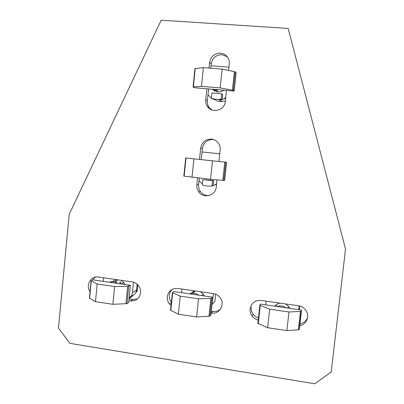 <?xml version="1.0" encoding="UTF-8"?>
<svg xmlns="http://www.w3.org/2000/svg" width="404" height="404" viewBox="0 0 404 404"><rect width="100%" height="100%" fill="white"/><g stroke="black" fill="none" stroke-linecap="round" stroke-linejoin="round"><path stroke-width="0.61" d="M129.017 298.889L132.886 299.465L137.466 298.93M90.036 291.744C85.385 285.381 90.85 275.609 98.308 277.023L132.28 281.901C134.734 282.295 136.774 283.482 138.41 285.471C140.082 287.648 140.809 290.092 140.582 292.809C139.431 298.521 136.027 301.248 130.371 300.985L128.831 300.753M258.222 320.064C255.707 319.463 253.662 318.125 252.086 316.049C250.525 313.868 249.869 311.474 250.116 308.863C251.364 302.965 255.035 300.152 261.13 300.414L298.546 305.793C301.561 306.283 303.98 307.772 305.788 310.257C310.035 315.908 306.616 324.634 299.768 325.71M251.227 307.191C250.985 309.772 251.636 312.135 253.177 314.287L255.515 316.59L258.444 318.044M199.495 159.444L200.682 148.071C201.884 142.117 205.474 139.127 211.438 139.107C214.388 139.456 216.731 140.855 218.478 143.304C219.832 145.339 220.392 147.591 220.165 150.051L218.953 161.489M213.847 139.663L213.029 139.547C207.136 139.567 203.591 142.521 202.399 148.399L201.227 159.625M209.019 68.064L209.6 62.489C210.822 56.439 214.443 53.328 220.468 53.151C223.569 53.449 225.993 54.894 227.75 57.484C228.987 59.449 229.492 61.62 229.265 63.989L228.588 70.382M227.295 56.838L221.953 54.666C216.004 54.838 212.428 57.908 211.221 63.883L210.772 68.2M171.043 305.671L169.453 304.055C167.791 301.869 167.074 299.425 167.312 296.723C168.473 290.961 171.963 288.204 177.765 288.441L213.398 293.556C216.11 293.996 218.332 295.324 220.059 297.546C225.457 304.131 219.478 314.696 211.317 313.08L211.141 313.055M172.367 289.294C170.665 290.885 169.68 292.87 169.402 295.243C169.175 297.829 169.837 300.187 171.392 302.308M95.299 277.119L92.501 280.154M299.98 323.856C303.737 323.104 306.277 320.958 307.596 317.408M199.293 178.139L198.611 184.684C198.384 187.188 198.98 189.466 200.409 191.521C202.566 194.344 205.394 195.693 208.903 195.556M208.605 88.93L207.383 100.647C207.161 103.05 207.701 105.247 209.004 107.232L211.807 109.959M211.343 311.151L212.898 311.383C215.751 311.752 218.266 311.019 220.427 309.186M288.168 28.437L345.531 249.031L288.168 28.437L161.181 20.2L69.22 214.266L58.469 328.008L69.836 343.339L314.868 383.8L331.219 371.922L345.531 249.031M216.999 179.937L216.256 186.991C215.721 195.743 203.374 199.021 198.672 191.733C197.228 189.653 196.622 187.345 196.849 184.81L197.566 177.947M226.472 90.43L225.306 101.424C224.755 110.449 211.933 113.943 207.363 106.388C206.045 104.378 205.495 102.151 205.722 99.712L206.863 88.784M218.463 89.759C216.211 90.41 214.049 90.228 211.984 89.213M215.852 90.142L218.241 91.935M214.458 90.026L215.499 91.294M223.907 90.213C220.074 92.673 216.448 92.486 213.024 89.658M207.994 94.773L211.373 98.228M228.932 67.165L211.019 65.786M221.735 93.809L211.923 92.971L211.368 98.283L213.918 99.031L218.493 99.429L221.175 99.137L221.735 93.809L222.715 94.48L222.16 99.743L225.725 97.495M211.842 98.566L212.393 98.894M225.356 100.96L221.902 101.555L217.468 101.172L214.933 99.647M222.16 99.743L219.498 100.056L218.493 99.429M222.155 99.763L221.175 99.137M211.368 98.283L212.428 98.919M194.228 87.724L234.179 91.077L232.421 90.142L220.16 87.926L201.439 86.36L193.041 86.916L194.228 87.724M194.925 68.66L203.384 67.625L222.144 69.089L235.285 71.836L236.133 72.675L234.179 91.077M222.144 69.089L220.16 87.926M203.384 67.625L201.439 86.36M199.041 180.578L202.384 184.078M219.766 153.788L202.025 151.98M202.853 179.634L202.303 184.875L204.828 185.678L209.363 186.188L212.014 185.966L212.57 180.709L202.853 179.634L213.62 180.659L213.07 185.85L216.6 183.719M213.07 185.85L212.014 185.966M212.57 180.709L213.62 180.659M183.84 176.124L185.709 158.004L226.599 162.302L224.669 180.452L210.534 179.376L183.84 176.099M212.489 160.807L210.534 179.376M193.91 158.858L191.991 177.331M276.725 306.454C279.906 305.318 282.916 305.752 285.764 307.762M276.775 304.283L275.74 306.313M274.725 306.166L276.937 304.182L279.73 303.091M285.583 303.929L288.89 306.793L289.779 308.343M266.221 301.147L265.812 304.874M298.819 309.651L299.243 305.914M299.758 306.04L299.339 309.727M301.546 310.045L260.429 304.096L259.777 305.151L269.68 309.171L288.971 311.984L300.475 311.388L301.233 311.166L301.546 310.045L299.48 328.26L299.147 329.533L298.389 329.795L286.87 330.624L267.62 327.715L257.777 323.306M288.971 311.984L286.87 330.624M269.68 309.171L267.62 327.715M189.981 293.895C193.001 292.774 195.869 293.193 198.581 295.142M195.087 290.925L193.203 293.269M193.142 291.451L192.062 293.344M190.158 293.829L194.844 290.89M200.414 291.693L203.358 294.178L204.424 295.986M181.982 289.047L181.603 292.683M211.908 305.828L213.418 293.562M215.64 294.157L214.847 301.591L212.287 304.192M212.827 297.203L173.745 291.547L172.387 292.653L180.24 296.127L198.551 298.798L210.883 298.379L211.802 298.192L212.827 297.203L210.933 314.979L209.898 316.105L196.637 316.978L178.361 314.211L170.574 310.211M198.551 298.798L196.637 316.978M180.24 296.127L178.361 314.211M109.317 282.219C112.186 281.113 114.918 281.507 117.508 283.406M117.66 279.8L115.761 282.34M116.403 279.624L114.857 281.987M137.769 284.744L137.087 291.521L136.067 292.112M119.847 283.744L119.837 282.229M111.292 282.507L115.812 279.538M121.129 280.3L123.745 282.467L124.967 284.482M103.54 277.775L103.192 281.33M129.134 297.748L129.997 297.081C131.436 295.92 132.27 294.385 132.492 292.476L133.522 282.169M137.158 284.169L136.512 290.547L135.784 292.698L134.391 294.445L129.048 298.612M120.811 283.881L120.715 281.8M130.376 285.269L93.147 279.876L91.092 280.866L97.197 284.017L114.62 286.557L127.664 286.3L130.376 285.269L128.644 302.631L126.987 303.636L112.868 304.308L95.48 301.677L89.42 298.112M114.62 286.557L112.868 304.308M97.197 284.017L95.48 301.677M130.371 300.985L132.886 299.465M202.399 148.399L200.682 148.071M211.221 63.883L209.6 62.489M212.898 311.383L211.317 313.08M207.383 100.647L205.722 99.712M198.611 184.684L196.849 184.81M224.573 98.435L225.553 99.086M219.473 100.051L221.902 101.555M214.943 99.647L212.428 98.914M213.918 99.031L214.958 99.657M235.285 71.836L233.31 90.395M234.396 71.548L232.421 90.142M195.243 68.478L193.349 86.87M215.463 184.618L216.514 184.537M225.679 162.201L223.73 180.502M224.776 162.105L222.826 180.442M186.002 158.035L184.133 176.174M301.233 311.166L299.147 329.533M300.475 311.388L298.389 329.795M260.247 305.55L258.237 323.75M211.802 298.192L209.898 316.105M210.883 298.379L208.974 316.337M172.665 292.834L170.831 310.595M132.492 292.476L136.557 290.163M129.997 297.081L134.108 294.683M128.73 286.138L126.987 303.636M127.664 286.3L125.917 303.833M91.269 281.017L89.592 298.364M253.177 314.287L252.086 316.049M171.357 302.606L169.453 304.055M209.004 107.232L207.363 106.388M200.409 191.521L198.672 191.733M193.041 86.916L194.94 68.549M288.461 306.237L287.754 308.05M257.838 323.518L259.843 305.338M203.313 294.127L201.647 295.587M170.554 310.398L172.387 292.653M123.892 282.659L121.301 283.951M89.415 298.202L91.092 280.866"/></g></svg>
